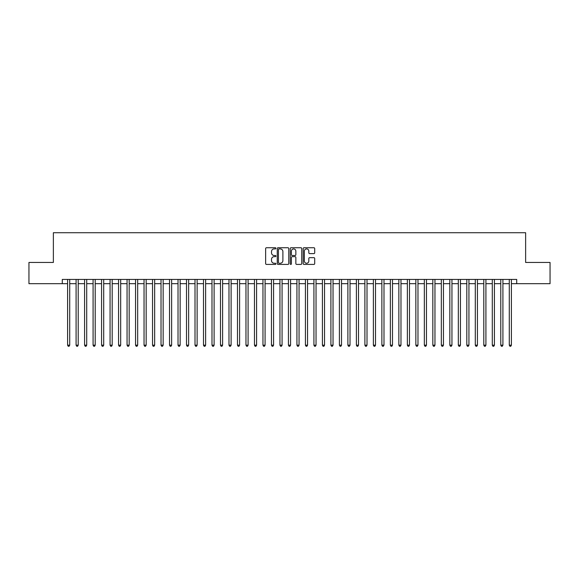 <?xml version="1.0" encoding="UTF-8"?>
<svg xmlns="http://www.w3.org/2000/svg" width="579" height="579" viewBox="0 0 579 579"><rect width="100%" height="100%" fill="white"/><g stroke="black" fill="none" stroke-linecap="round" stroke-linejoin="round"><path stroke-width="0.87" d="M275.908 248.326A0.586 0.586 0 0 0 275.329 247.74L266.47 247.74A0.832 0.832 0 0 0 265.638 248.572L265.638 263.583A0.832 0.832 0 0 0 266.47 264.415L275.329 264.415A0.586 0.586 0 0 0 275.908 263.829A0.586 0.586 0 0 0 275.329 263.25L274.178 263.25A2.671 2.671 0 0 1 271.515 260.579L271.515 259.327A2.671 2.671 0 0 1 274.178 256.663L275.329 256.663A0.586 0.586 0 0 0 275.908 256.077A0.586 0.586 0 0 0 275.329 255.491L274.178 255.491A2.671 2.671 0 0 1 271.515 252.828L271.515 251.576A2.671 2.671 0 0 1 274.178 248.905L275.329 248.905A0.586 0.586 0 0 0 275.908 248.326M313.869 253.616A0.832 0.832 0 0 0 314.701 252.784L314.701 248.572A0.832 0.832 0 0 0 313.869 247.74L304.026 247.74A0.832 0.832 0 0 0 303.193 248.572L303.193 263.583A0.832 0.832 0 0 0 304.026 264.415L313.869 264.415A0.832 0.832 0 0 0 314.701 263.583L314.701 258.495A0.832 0.832 0 0 0 313.869 257.662L309.656 257.662A0.832 0.832 0 0 0 308.824 258.495L308.824 261.013A2.229 2.229 0 0 1 306.595 263.25A2.229 2.229 0 0 1 304.359 261.013L304.359 251.134A2.229 2.229 0 0 1 306.595 248.905A2.229 2.229 0 0 1 308.824 251.134L308.824 252.784A0.832 0.832 0 0 0 309.656 253.616L313.869 253.616M62.286 283.681L28.95 283.681L28.95 262.446L53.369 262.446L53.369 232.722L525.631 232.722L525.631 262.446L550.05 262.446L550.05 283.681L516.714 283.681L516.714 279.433L62.286 279.433L62.286 283.681L67.598 283.681M288.769 248.572A0.832 0.832 0 0 0 287.937 247.74L278.101 247.74A0.832 0.832 0 0 0 277.261 248.572L277.261 263.583A0.832 0.832 0 0 0 278.101 264.415L287.937 264.415A0.832 0.832 0 0 0 288.769 263.583L288.769 248.572M291.063 247.74L300.899 247.74A0.832 0.832 0 0 1 301.739 248.572L301.739 263.583A0.832 0.832 0 0 1 300.899 264.415L296.694 264.415A0.832 0.832 0 0 1 295.855 263.583L295.855 257.496A0.832 0.832 0 0 0 295.022 256.663L292.229 256.663A0.832 0.832 0 0 0 291.396 257.496L291.396 263.829A0.586 0.586 0 0 1 290.81 264.415A0.586 0.586 0 0 1 290.231 263.829L290.231 248.572A0.832 0.832 0 0 1 291.063 247.74M69.719 283.681L76.088 283.681M78.216 283.681L84.585 283.681M86.705 283.681L93.081 283.681M95.202 283.681L101.571 283.681M103.699 283.681L110.068 283.681M112.188 283.681L118.557 283.681M120.685 283.681L127.054 283.681M129.175 283.681L135.551 283.681M137.672 283.681L144.041 283.681M146.169 283.681L152.538 283.681M154.658 283.681L161.027 283.681M163.155 283.681L169.524 283.681M171.645 283.681L178.021 283.681M180.141 283.681L186.51 283.681M188.638 283.681L195.007 283.681M197.128 283.681L203.497 283.681M205.625 283.681L211.994 283.681M214.114 283.681L220.49 283.681M222.611 283.681L228.98 283.681M231.108 283.681L237.477 283.681M239.597 283.681L245.966 283.681M248.094 283.681L254.463 283.681M256.584 283.681L262.96 283.681M265.081 283.681L271.45 283.681M273.577 283.681L279.947 283.681M282.067 283.681L288.436 283.681M290.564 283.681L296.933 283.681M299.053 283.681L305.423 283.681M307.55 283.681L313.919 283.681M316.04 283.681L322.416 283.681M324.537 283.681L330.906 283.681M333.034 283.681L339.403 283.681M341.523 283.681L347.892 283.681M350.02 283.681L356.389 283.681M358.51 283.681L364.886 283.681M367.006 283.681L373.375 283.681M375.503 283.681L381.872 283.681M383.993 283.681L390.362 283.681M392.49 283.681L398.859 283.681M400.979 283.681L407.355 283.681M409.476 283.681L415.845 283.681M417.973 283.681L424.342 283.681M426.462 283.681L432.831 283.681M434.959 283.681L441.328 283.681M443.449 283.681L449.825 283.681M451.946 283.681L458.315 283.681M460.443 283.681L466.812 283.681M468.932 283.681L475.301 283.681M477.429 283.681L483.798 283.681M485.919 283.681L492.295 283.681M494.415 283.681L500.784 283.681M502.912 283.681L509.281 283.681M511.402 283.681L516.714 283.681M279.013 248.905A0.586 0.586 0 0 0 278.434 249.491L278.434 262.663A0.586 0.586 0 0 0 279.013 263.25L280.222 263.25A2.671 2.671 0 0 0 282.892 260.579L282.892 251.576A2.671 2.671 0 0 0 280.222 248.905L279.013 248.905M295.855 251.177A2.229 2.229 0 0 0 293.625 248.948A2.229 2.229 0 0 0 291.396 251.177L291.396 254.659A0.832 0.832 0 0 0 292.229 255.491L295.022 255.491A0.832 0.832 0 0 0 295.855 254.659L295.855 251.177M69.719 279.433L69.719 345.178L67.598 345.178L67.598 279.433M69.719 345.178L69.082 346.278L68.235 346.278L67.598 345.178M78.216 279.433L78.216 345.178L76.088 345.178L76.088 279.433M78.216 345.178L77.579 346.278L76.725 346.278L76.088 345.178M86.705 279.433L86.705 345.178L84.585 345.178L84.585 279.433M86.705 345.178L86.068 346.278L85.222 346.278L84.585 345.178M95.202 279.433L95.202 345.178L93.081 345.178L93.081 279.433M95.202 345.178L94.565 346.278L93.718 346.278L93.081 345.178M103.699 279.433L103.699 345.178L101.571 345.178L101.571 279.433M103.699 345.178L103.062 346.278L102.208 346.278L101.571 345.178M112.188 279.433L112.188 345.178L110.068 345.178L110.068 279.433M112.188 345.178L111.552 346.278L110.705 346.278L110.068 345.178M120.685 279.433L120.685 345.178L118.557 345.178L118.557 279.433M120.685 345.178L120.048 346.278L119.194 346.278L118.557 345.178M129.175 279.433L129.175 345.178L127.054 345.178L127.054 279.433M129.175 345.178L128.538 346.278L127.691 346.278L127.054 345.178M137.672 279.433L137.672 345.178L135.551 345.178L135.551 279.433M137.672 345.178L137.035 346.278L136.188 346.278L135.551 345.178M146.169 279.433L146.169 345.178L144.041 345.178L144.041 279.433M146.169 345.178L145.532 346.278L144.678 346.278L144.041 345.178M154.658 279.433L154.658 345.178L152.538 345.178L152.538 279.433M154.658 345.178L154.021 346.278L153.174 346.278L152.538 345.178M163.155 279.433L163.155 345.178L161.027 345.178L161.027 279.433M163.155 345.178L162.518 346.278L161.664 346.278L161.027 345.178M171.645 279.433L171.645 345.178L169.524 345.178L169.524 279.433M171.645 345.178L171.008 346.278L170.161 346.278L169.524 345.178M180.141 279.433L180.141 345.178L178.021 345.178L178.021 279.433M180.141 345.178L179.504 346.278L178.658 346.278L178.021 345.178M188.638 279.433L188.638 345.178L186.51 345.178L186.51 279.433M188.638 345.178L188.001 346.278L187.147 346.278L186.51 345.178M197.128 279.433L197.128 345.178L195.007 345.178L195.007 279.433M197.128 345.178L196.491 346.278L195.644 346.278L195.007 345.178M205.625 279.433L205.625 345.178L203.497 345.178L203.497 279.433M205.625 345.178L204.988 346.278L204.134 346.278L203.497 345.178M214.114 279.433L214.114 345.178L211.994 345.178L211.994 279.433M214.114 345.178L213.477 346.278L212.631 346.278L211.994 345.178M222.611 279.433L222.611 345.178L220.49 345.178L220.49 279.433M222.611 345.178L221.974 346.278L221.127 346.278L220.49 345.178M231.108 279.433L231.108 345.178L228.98 345.178L228.98 279.433M231.108 345.178L230.471 346.278L229.617 346.278L228.98 345.178M239.597 279.433L239.597 345.178L237.477 345.178L237.477 279.433M239.597 345.178L238.961 346.278L238.114 346.278L237.477 345.178M248.094 279.433L248.094 345.178L245.966 345.178L245.966 279.433M248.094 345.178L247.457 346.278L246.603 346.278L245.966 345.178M256.584 279.433L256.584 345.178L254.463 345.178L254.463 279.433M256.584 345.178L255.947 346.278L255.1 346.278L254.463 345.178M265.081 279.433L265.081 345.178L262.96 345.178L262.96 279.433M265.081 345.178L264.444 346.278L263.597 346.278L262.96 345.178M273.577 279.433L273.577 345.178L271.45 345.178L271.45 279.433M273.577 345.178L272.933 346.278L272.087 346.278L271.45 345.178M282.067 279.433L282.067 345.178L279.947 345.178L279.947 279.433M282.067 345.178L281.43 346.278L280.583 346.278L279.947 345.178M290.564 279.433L290.564 345.178L288.436 345.178L288.436 279.433M290.564 345.178L289.927 346.278L289.073 346.278L288.436 345.178M299.053 279.433L299.053 345.178L296.933 345.178L296.933 279.433M299.053 345.178L298.417 346.278L297.57 346.278L296.933 345.178M307.55 279.433L307.55 345.178L305.423 345.178L305.423 279.433M307.55 345.178L306.913 346.278L306.067 346.278L305.423 345.178M316.04 279.433L316.04 345.178L313.919 345.178L313.919 279.433M316.04 345.178L315.403 346.278L314.556 346.278L313.919 345.178M324.537 279.433L324.537 345.178L322.416 345.178L322.416 279.433M324.537 345.178L323.9 346.278L323.053 346.278L322.416 345.178M333.034 279.433L333.034 345.178L330.906 345.178L330.906 279.433M333.034 345.178L332.397 346.278L331.543 346.278L330.906 345.178M341.523 279.433L341.523 345.178L339.403 345.178L339.403 279.433M341.523 345.178L340.886 346.278L340.039 346.278L339.403 345.178M350.02 279.433L350.02 345.178L347.892 345.178L347.892 279.433M350.02 345.178L349.383 346.278L348.529 346.278L347.892 345.178M358.51 279.433L358.51 345.178L356.389 345.178L356.389 279.433M358.51 345.178L357.873 346.278L357.026 346.278L356.389 345.178M367.006 279.433L367.006 345.178L364.886 345.178L364.886 279.433M367.006 345.178L366.369 346.278L365.523 346.278L364.886 345.178M375.503 279.433L375.503 345.178L373.375 345.178L373.375 279.433M375.503 345.178L374.866 346.278L374.012 346.278L373.375 345.178M383.993 279.433L383.993 345.178L381.872 345.178L381.872 279.433M383.993 345.178L383.356 346.278L382.509 346.278L381.872 345.178M392.49 279.433L392.49 345.178L390.362 345.178L390.362 279.433M392.49 345.178L391.853 346.278L390.999 346.278L390.362 345.178M400.979 279.433L400.979 345.178L398.859 345.178L398.859 279.433M400.979 345.178L400.342 346.278L399.496 346.278L398.859 345.178M409.476 279.433L409.476 345.178L407.355 345.178L407.355 279.433M409.476 345.178L408.839 346.278L407.992 346.278L407.355 345.178M417.973 279.433L417.973 345.178L415.845 345.178L415.845 279.433M417.973 345.178L417.336 346.278L416.482 346.278L415.845 345.178M426.462 279.433L426.462 345.178L424.342 345.178L424.342 279.433M426.462 345.178L425.826 346.278L424.979 346.278L424.342 345.178M434.959 279.433L434.959 345.178L432.831 345.178L432.831 279.433M434.959 345.178L434.322 346.278L433.468 346.278L432.831 345.178M443.449 279.433L443.449 345.178L441.328 345.178L441.328 279.433M443.449 345.178L442.812 346.278L441.965 346.278L441.328 345.178M451.946 279.433L451.946 345.178L449.825 345.178L449.825 279.433M451.946 345.178L451.309 346.278L450.462 346.278L449.825 345.178M460.443 279.433L460.443 345.178L458.315 345.178L458.315 279.433M460.443 345.178L459.806 346.278L458.952 346.278L458.315 345.178M468.932 279.433L468.932 345.178L466.812 345.178L466.812 279.433M468.932 345.178L468.295 346.278L467.448 346.278L466.812 345.178M477.429 279.433L477.429 345.178L475.301 345.178L475.301 279.433M477.429 345.178L476.792 346.278L475.938 346.278L475.301 345.178M485.919 279.433L485.919 345.178L483.798 345.178L483.798 279.433M485.919 345.178L485.282 346.278L484.435 346.278L483.798 345.178M494.415 279.433L494.415 345.178L492.295 345.178L492.295 279.433M494.415 345.178L493.778 346.278L492.932 346.278L492.295 345.178M502.912 279.433L502.912 345.178L500.784 345.178L500.784 279.433M502.912 345.178L502.275 346.278L501.421 346.278L500.784 345.178M511.402 279.433L511.402 345.178L509.281 345.178L509.281 279.433M511.402 345.178L510.765 346.278L509.918 346.278L509.281 345.178"/></g></svg>
